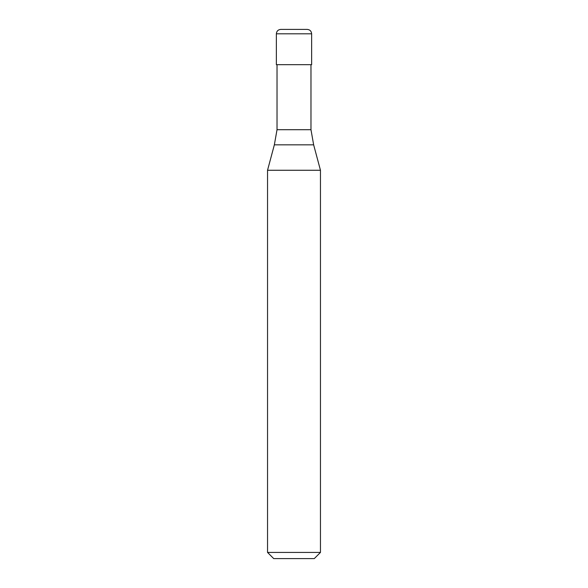 <?xml version="1.0" encoding="UTF-8"?>
<svg xmlns="http://www.w3.org/2000/svg" width="588" height="588" viewBox="0 0 588 588"><rect width="100%" height="100%" fill="white"/><g stroke="black" fill="none" stroke-linecap="round" stroke-linejoin="round"><path stroke-width="0.88" d="M307.23 29.4L280.77 29.4C278.095 29.665 276.625 31.135 276.36 33.81L311.64 33.81C311.375 31.135 309.905 29.665 307.23 29.4M311.64 33.81L311.64 64.68L276.36 64.68L276.36 33.81M310.978 64.68L310.978 129.698L277.022 129.698L274.353 144.839L313.647 144.839L320.46 170.263L267.54 170.263L267.54 552.426L320.46 552.426L320.46 170.263M320.46 552.426L314.286 558.6L273.714 558.6L267.54 552.426M310.978 129.698L313.647 144.839M277.022 64.68L277.022 129.698M274.353 144.839L267.54 170.263"/></g></svg>
